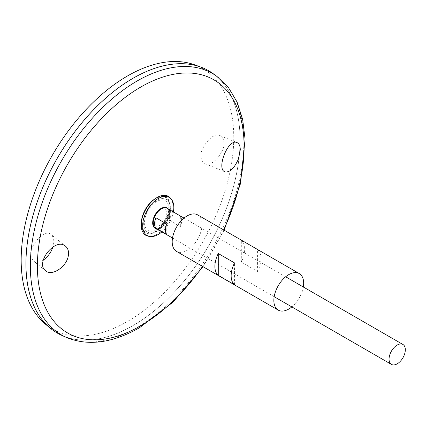 <?xml version="1.0" encoding="UTF-8"?>
<svg xmlns="http://www.w3.org/2000/svg" width="426" height="426" viewBox="0 0 426 426"><rect width="100%" height="100%" fill="white"/><g stroke="black" fill="none" stroke-linecap="round" stroke-linejoin="round"><path stroke-width="0.32" stroke-dasharray="2.13 1.6" d="M303.344 286.986A21.087 12.173 -60 0 1 291.842 306.906M197.643 214.896A21.087 12.173 -60 0 1 200.875 231.792A21.087 12.173 -60 0 1 187.099 250.371A21.087 12.173 -60 0 1 176.561 251.415M257.581 249.615L241.318 240.227A21.087 12.173 -60 0 1 241.318 262.081L257.581 271.469A21.087 12.173 120 0 0 257.581 249.615L257.581 271.469M234.54 284.77L234.54 262.917M241.318 262.081L241.318 240.227M212.989 73.544A151.427 87.426 -60 0 1 230.716 196.13A151.427 87.426 -60 0 1 133.024 325.57A151.427 87.426 -60 0 1 61.818 335.384M133.013 78.293A151.411 87.415 -60 0 1 208.713 70.801A151.411 87.415 -60 0 1 231.92 192.126A151.411 87.415 -60 0 1 133.008 325.549A151.411 87.415 -60 0 1 57.318 333.057A151.411 87.415 -60 0 1 57.318 158.222A151.411 87.415 -60 0 1 208.724 70.807A151.411 87.415 -60 0 1 231.936 192.131A151.411 87.415 -60 0 1 133.024 325.555A151.411 87.415 -60 0 1 57.302 333.047A151.411 87.415 -60 0 1 25.949 263.742M208.729 70.785A151.427 87.426 -60 0 1 231.93 192.131A151.427 87.426 -60 0 1 133.008 325.565A151.427 87.426 -60 0 1 57.302 333.068M194.783 64.869A150.325 86.792 -60 0 1 227.575 182.195A150.325 86.792 -60 0 1 127.465 321.465A150.325 86.792 -60 0 1 45.204 323.952M223.852 143.072C224.145 139.957 222.841 137.46 219.949 135.58C211.147 131.48 198.883 151.72 201.178 156.166C200.886 159.281 202.19 161.779 205.082 163.659C213.884 167.759 226.147 147.518 223.852 143.072M43.255 260.217C39.064 262.677 35.859 262.964 33.654 261.079C31.758 259.093 30.901 256.862 31.077 254.37C28.175 249.279 43.724 227.34 51.173 234.572C53.069 236.558 53.932 238.794 53.751 241.281L52.797 247.027M156.667 229.609A17.173 9.915 -60 0 1 144.531 221.989A17.173 9.915 -60 0 1 157.705 201.008A17.173 9.915 -60 0 1 168.712 210.428L168.712 210.428A17.173 9.915 -60 0 1 158.227 228.592A17.173 9.915 -60 0 1 158.195 228.613A17.173 9.915 -60 0 1 156.667 229.609M159.995 225.327A9.585 5.533 -60 0 1 154.127 216.978A9.585 5.533 -60 0 1 165.863 210.204A9.585 5.533 -60 0 1 159.995 225.327M157.018 231.201A18.882 10.9 -60 0 1 156.102 231.696A18.882 10.9 -60 0 1 143.674 223.139A18.882 10.9 -60 0 1 156.715 200.55A18.882 10.9 -60 0 1 170.341 207.036A18.882 10.9 -60 0 1 157.018 231.201M154.633 199.064A20.491 11.832 -60 0 1 170.251 205.577A20.491 11.832 -60 0 1 155.794 231.808A20.491 11.832 -60 0 1 154.798 232.346A20.491 11.832 -60 0 1 141.347 222.079M170.453 198.138A22.493 12.988 -60 0 1 171.082 216.536A22.493 12.988 -60 0 1 157.109 234.204A22.493 12.988 -60 0 1 148.456 236.244M173.393 211.956A22.019 12.711 -60 0 1 161.891 231.877M169.484 220.349L180.326 226.605A11.502 6.64 120 0 0 180.326 216.227L169.484 209.965A11.502 6.64 -60 0 1 169.484 220.349L169.484 209.965M166.774 234.433L166.774 224.049M180.326 226.605L180.326 216.227M223.634 229.896A146.177 84.396 -60 0 1 202.547 266.42M155.692 231.393A20.054 11.582 -60 0 1 143.408 213.921A20.054 11.582 -60 0 1 167.972 199.741A20.054 11.582 -60 0 1 155.692 231.393M216.807 76.286A150.958 87.154 -60 0 1 234.481 198.495A150.958 87.154 -60 0 1 137.087 327.535A150.958 87.154 -60 0 1 66.105 337.317M168.121 208.916A11.806 6.816 -60 0 1 168.334 218.57A11.806 6.816 -60 0 1 161.033 227.745A11.806 6.816 -60 0 1 156.619 228.837M161.347 227.676A11.502 6.64 -60 0 1 155.596 228.245C157.034 229.071 158.871 228.874 161.108 227.654C168.222 224.071 172.019 210.252 167.099 208.325A11.502 6.64 -60 0 1 168.861 217.542A11.502 6.64 -60 0 1 161.347 227.676M224.14 230.189L203.053 266.713M158.211 228.602A25.789 25.789 0 0 0 168.712 210.428C167.53 217.819 164.037 223.874 158.227 228.592M170.341 207.036L170.251 205.577M156.102 231.696L154.798 232.346M285.67 276.783L184.016 218.091M274.168 296.704L172.514 238.012M65.577 246.228L51.173 234.572M45.688 270.819L33.654 261.079M205.082 163.659L224.992 171.859M219.949 135.58L237.048 142.619"/><path stroke-width="0.64" d="M291.842 306.906A21.087 12.173 -60 0 1 288.753 309.058A21.087 12.173 -60 0 1 278.215 310.101A21.087 12.173 -60 0 1 278.215 285.755A21.087 12.173 -60 0 1 299.297 273.583A21.087 12.173 -60 0 1 303.344 286.986M278.215 310.101L176.561 251.415A21.087 12.173 -60 0 1 176.561 227.069A21.087 12.173 -60 0 1 197.643 214.896L299.297 273.583M234.54 284.77L218.277 275.382A21.087 12.173 -60 0 1 218.277 253.529L234.54 262.917A21.087 12.173 120 0 0 234.54 284.77M218.277 275.382L218.277 253.529M238.368 159.138C234.22 168.398 229.763 172.642 224.992 171.859C215.934 169.181 228.251 137.944 237.048 142.619C239.151 143.583 240.227 145.99 240.285 149.84L238.368 159.138M68.309 255.786C68.991 251.569 68.08 248.385 65.577 246.228C55.471 236.797 34.666 263.167 45.688 270.819C51.807 276.612 66.77 266.777 68.309 255.786M216.807 76.286A150.958 87.154 -60 0 0 61.61 160.703A150.958 87.154 -60 0 0 66.105 337.317L61.818 335.384A151.427 87.426 -60 0 1 57.308 158.216A151.427 87.426 -60 0 1 212.989 73.544L216.807 76.286L228.4 87.468L237.08 102.038L242.66 119.456L245.083 139.211L240.52 183.542L224.14 230.189M25.949 263.742A151.411 87.415 -60 0 1 133.013 78.293M57.302 333.068A151.427 87.426 -60 0 1 50.146 328.068A151.427 87.426 -60 0 1 57.292 158.211A151.427 87.426 -60 0 1 200.822 67.09A151.427 87.426 -60 0 1 208.729 70.785M50.146 328.068L45.204 323.952A150.325 86.792 -60 0 1 52.302 155.325A150.325 86.792 -60 0 1 194.783 64.869L200.822 67.09M52.797 247.027C51.429 251.883 48.25 256.276 43.255 260.217M161.891 231.877A22.019 12.711 -60 0 1 158.254 234.476A22.019 12.711 -60 0 1 149.782 236.473L148.456 236.244A22.493 12.988 -60 0 1 141.251 223.522L141.347 222.079A20.491 11.832 -60 0 1 154.633 199.064L155.836 198.26A22.493 12.988 -60 0 1 170.453 198.138L171.316 199.176A22.019 12.711 -60 0 1 173.393 211.956M141.251 223.522A22.493 12.988 -60 0 1 155.836 198.26M149.782 236.473A22.019 12.711 -60 0 1 147.242 210.14A22.019 12.711 -60 0 1 171.316 199.176M397.186 363.836A11.502 6.64 -60 0 1 391.435 364.406A11.502 6.64 -60 0 1 391.435 351.125A11.502 6.64 -60 0 1 402.937 344.485A11.502 6.64 -60 0 1 404.7 353.702A11.502 6.64 -60 0 1 397.186 363.836M155.927 217.792L166.774 224.049A11.502 6.64 120 0 0 166.774 234.433L155.927 228.171A11.502 6.64 -60 0 1 155.927 217.792L155.927 228.171M202.547 266.42A146.177 84.396 -60 0 1 140.766 325.752A146.177 84.396 -60 0 1 39.751 239.428A146.177 84.396 -60 0 1 183.579 73.054A146.177 84.396 -60 0 1 223.634 229.896M156.619 228.837A11.806 6.816 -60 0 1 155.128 214.693A11.806 6.816 -60 0 1 168.121 208.916M172.514 238.012L155.596 228.245A11.502 6.64 -60 0 1 155.596 214.965A11.502 6.64 -60 0 1 167.099 208.325L184.016 218.091M66.105 337.317C87.948 346.386 112.459 343.164 139.632 327.642L173.153 302.039L203.053 266.713M402.937 344.485L285.67 276.783M391.435 364.406L274.168 296.704"/></g></svg>
